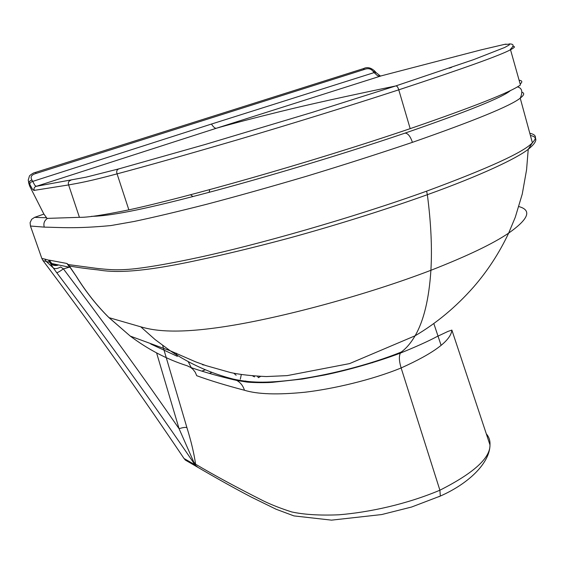 <?xml version="1.0" encoding="UTF-8"?>
<svg xmlns="http://www.w3.org/2000/svg" width="564" height="564" viewBox="0 0 564 564"><rect width="100%" height="100%" fill="white"/><g stroke="black" fill="none" stroke-linecap="round" stroke-linejoin="round"><path stroke-width="0.85" d="M530.4 135.452C538.303 137.137 537.584 141.754 528.228 149.305L528.228 149.305C516.73 158.385 481.007 175.411 427.357 194.7C384.577 210.048 332.859 226.164 287.859 238.431C255.097 247.173 225.325 254.392 198.535 260.067C136.114 273.674 112.476 272.299 98.333 269.944C86.687 268.718 77.014 267.392 69.316 265.982L76.725 276.945L70.662 268.224M372.282 362.37L372.395 362.8M177.357 356.356L150.708 343.984M198.161 467.507L195.151 465.018L195.588 464.193C194.065 453.484 191.168 441.288 186.91 427.611C185.45 427.124 182.842 427.491 179.077 428.718C143.207 376.837 104.643 323.56 63.401 268.873C59.925 271.369 57.697 272.638 56.703 272.659L53.213 267.858C54.891 269.084 57.373 268.788 60.658 266.962L63.401 268.873L69.259 267.209M44.916 259.116L41.842 258.46L42.977 260.582L50.02 262.422L50.302 263.176L48.455 260.103L44.916 259.116L46.093 261.301L53.213 267.858L50.302 263.176C52.41 265.397 55.046 266.046 58.212 265.108L58.043 264.96M66.277 266.645L66.785 266.744M438.736 496.792L440.329 496.059L439.899 490.215L401.131 367.954C371.916 379.981 332.781 388.991 304.927 392.227C277.678 394.962 257.515 394.299 244.438 390.246C226.002 385.416 210.097 380.573 196.73 375.709L195.236 372.254L192.951 369.307L190.653 367.439L187.142 365.761C167.113 359.409 148.156 349.518 130.27 336.102L108.704 317.342M57.69 264.883C54.623 265.552 52.064 264.727 50.02 262.422L49.287 260.145L51.789 263.529L57.429 264.826M49.287 260.145L66.904 263.473L69.626 267.068M66.904 263.473L68.23 264.537L70.176 267.653M68.709 264.629L68.23 264.537L68.928 265.919L70.472 267.992L68.928 265.919L69.309 265.982L68.716 264.629L97.713 268.506C107.787 269.409 116.163 270.769 135.727 268.668C151.829 266.744 172.683 263.021 198.288 257.522C256.049 245.128 351.027 218.367 426.603 191.168L427.357 194.7C431.03 222.956 432.214 248.153 430.903 270.297C466.971 256.19 492.887 243.796 508.65 233.122L508.65 233.122C528.687 219.022 532.092 210.175 518.866 206.572M48.455 260.103L49.026 260.251C50.154 262.923 52.177 264.488 55.082 264.946L51.789 263.529L69.858 267.322M244.438 390.246C243.112 385.882 240.581 382.625 236.831 380.474C219.516 376.491 204.126 372.141 190.653 367.439L191.485 368.024M41.842 258.46L30.456 226.03L30.096 222.653L31.676 219.29L34.587 217.366L46.276 217.746M42.977 260.582L46.763 265.616C96.43 331.942 142.184 396.231 184.019 458.497L185.316 460.048L187.086 461.07M43.893 214.094L34.587 217.366M56.703 272.659C106.666 338.689 152.745 402.71 194.947 464.736L179.077 428.718L156.595 352.909M184.019 458.497L194.947 464.736L196.385 466.47C208.349 473.422 229.16 485.541 251.403 497.138L276.043 509.214L293.957 515.905L331.54 520.142L381.673 514.558L411.607 507.022L440.329 496.059C469.34 483.306 489.968 462.543 489.975 444.897C490.342 458.01 473.654 473.118 439.899 490.215C406.489 504.286 369.293 512.323 338.837 514.798C319.851 515.581 304.13 514.629 291.687 511.936C281.076 508.545 271.742 504.914 263.691 501.036C236.633 487.395 213.932 475.114 195.588 464.193L193.988 462.325M486.302 433.836C489.023 436.973 490.25 440.66 489.975 444.897L451.877 330.095C450.904 340.564 433.984 353.177 401.131 367.954C399.086 361.186 398.833 356.244 400.377 353.113C376.555 362.13 347.551 370.238 324.772 374.975L302.607 378.994L272.229 382.35C263.014 383.019 248.9 382.427 246.63 382.018L236.831 380.474L233.334 379.1C249.774 382.596 264.671 383.506 295.148 379.706C325.061 375.772 368.151 365.5 401.321 352.006C406.447 348.192 411.029 342.792 415.076 335.799L415.076 335.799C423.754 320.895 429.028 299.061 430.903 270.297C367.397 294.612 287.809 315.939 234.469 325.033C179.838 334.318 155.685 331.23 140.76 326.824L109.035 317.666C96.959 305.716 86.186 292.138 76.725 276.945M238.734 380.171L238.727 380.834M241.307 374.581L240.327 379.191M257.544 376.294L258.39 377.676L260.547 376.435M252.693 375.948L254.477 376.872L254.047 376.061M248.287 381.539L248.907 382.237M520.177 84.064C522.652 81.942 522.292 80.652 519.091 80.194M512.676 46.445C515.602 46.333 514.904 47.425 510.575 49.724L510.519 49.752C500.141 55.364 462.889 68.723 398.762 89.831L410.183 128.641C308.064 163.384 182.468 198.401 128.86 209.857L117.072 173.867C146.302 166.098 186.733 154.663 238.353 139.555C289.431 124.503 349.257 105.983 398.762 89.831C397.923 87.025 396.887 85.742 395.632 85.982C346.106 96.24 307.627 104.77 280.202 111.573C254.801 117.805 233.672 123.312 216.816 128.106L36.329 186.31L34.905 185.415L31.944 180.015C30.047 176.885 31.471 174.685 36.202 173.409L364.527 69.393C368.229 68.018 371.098 68.695 373.128 71.438L374.122 72.601L211.458 124.052L32.656 181.418C30.576 182.066 29.659 183.145 29.92 184.661L32.317 188.954L33.889 190.428L68.618 184.936C78.875 183.067 88.865 181.446 117.072 173.867C116.233 171.273 116.875 169.595 119.011 168.826L205.218 144.462L312.252 112.37L395.632 85.982L473.711 59.601L504.66 47.496L509.01 45.099L509.68 44.196L504.456 44.394L481.106 49.865L380.728 75.992L377.584 75.773L374.122 72.601L376.125 72.65L380.439 76.062M211.458 124.052C213.608 127.415 215.392 128.768 216.816 128.106L381.342 75.83M34.291 190.421C33.6 188.362 34.284 186.987 36.329 186.31L85.904 177.195L119.011 168.826M449.247 68.174L451.63 67.342M28.799 183.399L29.758 186.233L28.242 180.177M128.86 209.857C103.522 215.088 87.039 217.577 79.425 217.323L47.023 218.395L43.759 213.862L29.758 186.233M31.944 180.015C29.864 180.656 28.947 181.735 29.208 183.251L29.92 184.661M410.183 128.641C473.781 106.744 510.533 92.186 520.438 84.974L510.519 49.752M529.815 133.315C536.343 134.584 537.196 137.729 532.388 142.748C523.815 152.118 488.558 168.262 426.603 191.168M521.869 92.214C524.774 93.074 524.224 95.055 520.227 98.157L520.227 98.157C510.561 105.863 474.627 120.59 412.425 142.339C410.395 136.361 407.941 133.28 405.065 133.104C468.339 111.214 503.511 96.987 510.582 90.444M451.877 330.095L447.985 331.413L436.212 336.969C428.097 341.312 416.154 346.691 400.377 353.113L401.321 352.006M176.955 355.123L176.32 353.177M186.91 427.611L162.636 345.422M233.334 379.1C211.155 373.509 190.124 364.076 170.243 350.794L155.058 339.542L140.76 326.824M30.456 226.03L44.267 227.123C60.01 227.377 75.287 228.913 110.805 225.579L134.07 221.476C154.106 217.232 178.316 211.493 206.699 204.267C237.282 196.202 270.607 186.846 306.675 176.201C343.441 165.012 378.691 153.725 412.425 142.339M202.582 364.788L204.436 365.063M47.27 218.515C44.274 220.672 43.273 223.541 44.267 227.123M91.403 216.343C104.559 216.202 129.798 212.861 190.167 197.245C247.399 182.701 334.988 156.933 405.065 133.104M185.316 460.048L196.35 466.456L195.116 465.004L184.139 458.68M232.297 378.832L233.616 379.812M211.951 372.388L209.477 373.354M248.153 381.729L245.354 380.989M237.529 380.608L238.325 380.206M205.338 369.758L202.004 371.049M233.834 373.248L236.154 375.257M246.115 381.306L248.301 382.18M506.105 44.126L504.456 44.394M79.425 217.323L68.618 184.936C67.849 182.595 68.596 181.037 70.867 180.247M28.235 180.099L29.525 175.792C31.901 173.782 33.854 172.669 35.363 172.436L36.202 173.409M207.15 118.073L363.23 68.674L364.527 69.393M375.215 71.579L373.128 71.438M376.209 72.742L375.138 71.487C371.246 67.68 367.375 66.707 363.526 68.582M456.953 56.083L456.389 56.231M209.103 192.31L209.723 189.61M76.584 276.861C86.031 292.032 96.804 305.618 108.922 317.595L130.27 336.102L170.243 350.794L195.518 361.799L206.22 365.676L230.535 372.55C239.834 374.588 251.756 375.92 266.286 376.562L287.147 375.624L349.588 363.597L415.076 335.799C436.628 323.123 456.184 306.802 473.739 286.843C487.74 270.706 499.373 252.799 508.65 233.122L515.284 217.239L522.271 193.995L526.572 169.799L528.228 149.305L532.388 142.748L520.227 98.157C523.011 91.805 522.074 88.04 517.407 86.863M433.815 323.532L441.09 345.309M191.224 367.622L188.186 361.594M205.409 369.787L202.081 371.077M509.08 43.921C518.309 43.872 508.446 50.062 510.575 49.724M28.524 181.7L28.792 183.166M35.497 172.394L206.932 118.144M192.909 196.54L190.533 194.728"/></g></svg>
